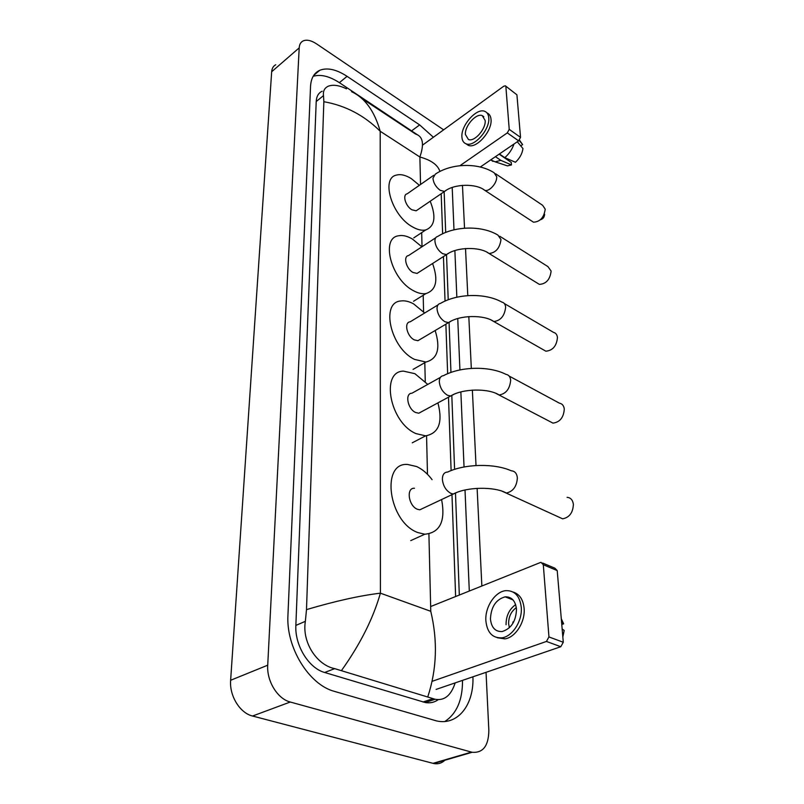 <?xml version="1.0" encoding="UTF-8"?>
<svg xmlns="http://www.w3.org/2000/svg" width="804" height="804" viewBox="0 0 804 804"><rect width="100%" height="100%" fill="white"/><g stroke="black" fill="none" stroke-linecap="round" stroke-linejoin="round"><path stroke-width="1.21" d="M444.853 760.242C441.687 763.257 437.959 764.343 433.657 763.509L252.546 716.022C239.904 713.088 229.291 695.772 230.637 680.274L271.672 71.757C271.943 68.34 273.31 66.008 275.762 64.752M486.038 672.325L488.842 730.273C488.651 745.81 483.083 753.147 472.139 752.283L290.264 702.023C277.531 698.887 266.606 681.048 267.722 665.199L299.199 47.868C299.42 44.431 300.736 42.109 303.158 40.914C306.766 39.396 311.259 40.401 316.605 43.908L443.637 129.826M462.461 185.332L464.531 228.195M465.516 248.526L467.797 295.621M468.812 316.595L471.325 368.393M472.37 390.111L476.018 465.526M477.124 488.35L481.857 586.005M433.386 137.253L419.648 124.901L347.087 76.35C336.444 69.395 327.339 67.375 319.781 70.28C314.103 72.873 311.027 78.229 310.545 86.36L287.953 615.07C285.862 647.22 308.907 684.877 334.655 691.45L436.733 720.967C458.029 725.7 474.109 704.525 472.923 676.817M469.295 591.04L465.013 489.998M464.039 466.983L460.863 391.95M459.928 369.94L457.747 318.555M456.843 297.209L454.873 250.597M453.989 229.823L452.2 187.493M417.175 134.63L339.358 82.651C329.338 76.159 320.595 74.048 313.148 76.33M459.315 595.05L455.506 493.626M454.592 469.375L451.828 395.819M450.954 372.443L449.074 322.525M448.22 299.791L446.521 254.617M445.687 232.456L444.16 191.704M444.873 721.469C456.742 713.63 462.622 699.932 462.521 680.375M322.213 91.214C318.505 92.862 316.505 96.309 316.213 101.545L295.862 625.401C294.686 645.29 308.706 668.204 324.655 672.486L425.306 702.545C430.12 703.359 434.401 702.415 438.16 699.711M455.164 682.897C451.074 695.5 444.381 700.957 435.095 699.259L334.685 668.637C316.917 665.119 301.801 642.275 305.359 621.331L306.495 609.613C335.449 601.06 360.081 595.583 380.403 593.171C373.237 618.366 360.292 644.125 341.569 670.435M351.559 91.686C364.926 97.887 374.473 111.083 380.212 131.273C364.333 115.414 345.549 105.555 323.851 101.706L306.495 609.613M323.851 101.706L323.499 95.606C322.917 91.063 324.535 87.927 328.333 86.189C333.087 84.4 339.147 85.274 346.514 88.832M439.949 171.453C437.768 164.88 431.085 160.056 419.879 157.001C424.391 143.986 422.974 136.348 415.618 134.067L362.061 98.641M427.828 696.696C436.823 669.27 437.808 640.808 430.763 611.301L380.403 593.171L380.212 131.273L419.879 157.001L420.542 184.488M505.626 86.038L516.922 94.832L505.344 85.827L503.716 86.239L422.462 145.182M520.53 137.363L518.62 140.851L507.304 132.891L509.223 129.374L520.53 137.363L516.922 94.832M480.279 167.021L518.62 140.851M509.223 129.374L505.887 86.731M507.304 132.891L459.968 165.684M485.164 120.469L482.279 115.655C476.34 112.751 464.561 126.007 465.415 134.509L468.42 139.484C474.31 142.278 486.129 128.941 485.164 120.469M468.29 145.333L466.029 143.795C474.038 147.574 490.118 129.414 488.772 117.897C488.5 114.56 487.204 112.389 484.872 111.394C476.792 107.414 460.782 125.434 461.918 137.002C462.139 140.549 463.506 142.81 466.029 143.795L468.29 145.333C476.31 149.122 492.39 130.992 491.033 119.484C490.752 116.148 489.445 113.977 487.113 112.982L486.943 112.861M490.812 159.936L495.174 161.845L500.802 160.348L511.475 164.931L511.284 162.468L499.133 154.147M495.425 156.679L500.802 160.348M517.284 141.755L522.962 148.559C522.248 153.675 519.746 158.237 515.444 162.267L504.791 157.654L499.405 153.966M504.791 157.654C509.083 153.906 512.148 149.363 513.987 144.006M504.641 164.951L507.455 165.865L511.475 164.931M520.731 145.876L522.62 144.589L519.143 140.409M522.62 144.589L519.454 140.077M544.65 214.306C544.388 217.211 542.991 219.02 540.449 219.733M531.896 221.16L533.454 222.185C540.117 221.844 544.037 217.502 545.223 209.151L542.589 205.271L495.616 173.775M433.647 175.332L407.146 193.844C402.161 194.709 405.538 206.226 411.849 209.774L416.16 210.809L417.899 209.623M430.19 201.231C436.351 216.768 434.853 226.346 425.688 229.964C421.768 230.778 417.256 229.693 412.161 226.698C391.648 215.412 380.604 177.965 396.533 175.071C400.804 173.976 405.718 175.151 411.266 178.588L419.386 185.292M537.374 283.159L539.384 284.385C546.197 283.912 550.107 279.47 551.122 271.038L547.916 266.586L499.807 236.265M435.718 237.773L408.553 255.551C402.894 256.225 406.211 268.938 413.015 272.476L417.055 273.41L419.185 272.043M432.572 263.501C438.502 280.144 436.281 290.174 425.929 293.591C422.16 294.174 417.969 293.189 413.356 290.646C391.246 279.42 380.392 238.095 398.452 235.803C402.623 234.949 407.266 236.014 412.392 239.019L421.879 246.828M543.273 349.72L545.866 351.197C552.77 350.534 556.629 345.971 557.463 337.509C557.112 334.675 555.805 332.956 553.524 332.384L504.299 303.51M437.959 304.937L410.151 321.831C403.708 322.213 406.904 336.363 414.271 339.861L417.929 340.705L420.552 339.147M435.155 330.524C440.713 348.464 437.637 358.966 425.919 362.031L414.633 359.428C390.674 348.353 380.232 302.364 400.754 300.977C404.713 300.394 408.995 301.359 413.598 303.882L424.663 313.007M549.634 421.386L552.971 423.125C559.885 422.2 563.664 417.517 564.287 409.085C563.845 405.658 562.227 403.688 559.433 403.176L509.133 376.061M440.411 377.377L411.949 393.216C404.633 393.186 407.598 409.065 415.618 412.492L418.783 413.216L421.999 411.487M437.929 402.884C442.954 422.321 438.853 433.306 425.617 435.848L416.02 433.617C389.89 422.793 380.202 371.197 403.518 371.126L414.904 373.689L427.778 384.402M558.147 516.781L562.629 518.831C569.423 517.505 573.001 512.671 573.383 504.329C572.77 499.998 570.669 497.666 567.091 497.324M414.472 488.269C405.93 487.495 408.452 505.997 417.427 509.264L419.799 509.826L423.869 507.907M441.597 499.545C445.667 521.113 440.079 532.67 424.813 534.228L417.859 532.57C388.613 522.258 380.433 462.189 407.608 464.461L416.633 466.541C422.301 469.154 427.457 473.526 432.08 479.656M542.66 563.041L554.951 568.227L557.212 570.589L543.303 564.74L541.052 562.368L540.358 562.529L430.653 606.548M563.282 642.265L560.79 646.728L546.439 641.441L548.951 636.939L563.282 642.265L557.212 570.589M436.1 689.42L560.79 646.728M548.951 636.939L543.303 564.74M546.439 641.441L432.18 681.31M516.49 609.171C515.454 600.789 511.666 596.679 505.133 596.839C495.947 599.472 491.053 606.859 490.45 618.99C491.405 627.653 495.314 631.843 502.178 631.532C511.274 628.627 516.037 621.18 516.49 609.171M515.645 604.628C509.233 609.231 506.038 615.934 506.058 624.748M513.575 622.185L512.942 621.944L512.801 623.522M516.339 607.663C511.173 611.331 508.6 616.718 508.62 623.803L509.384 627.753M497.254 637.723L504.801 638.868C515.354 637.652 525.364 621.964 524.128 608.467C523.203 599.503 519.535 594.025 513.103 592.056M485.857 620.718C487.123 632.577 492.47 638.286 501.907 637.833C512.46 636.597 522.479 620.879 521.273 607.372C519.836 596.035 514.721 590.458 505.917 590.649C495.204 591.422 484.892 606.95 485.857 620.718M562.83 636.919L564.197 630.406L562.167 629.05M511.927 598.849L511.294 599.231M561.775 624.497L563.634 623.834L561.604 622.467M563.634 623.834L561.282 618.708M430.763 611.301L428.914 533.997M427.487 474.31L426.562 435.788M425.266 381.578L424.803 362.674M423.587 311.831L423.195 295.289M422.03 246.727L421.688 232.617M267.722 665.199L230.637 680.274M290.264 702.023L252.546 716.022M471.466 752.112L432.974 763.348M299.199 47.868L271.672 71.757M339.358 82.651L347.087 76.35M411.869 130.66L419.648 124.901M423.015 702.003L433.145 698.586M324.655 672.486L334.685 668.637M295.862 625.401L305.359 621.331M316.213 101.545L323.499 95.606M416.16 210.809L444.522 191.452C454.089 183.603 476.32 183.332 484.742 190.307C489.234 192.116 497.385 182.84 496.661 176.669L494.169 172.8C478.259 162.398 451.335 163.172 435.296 174.177L432.944 178.297C433.517 183.141 435.949 187.151 440.23 190.327L444.522 191.452L446.2 190.317M533.454 222.185L483.224 189.302M417.055 273.41L446.481 254.627C456.662 246.808 480.139 246.516 489.063 253.491C495.807 252.808 499.776 248.155 500.982 239.532L497.927 235.09C481.646 225.18 454.2 225.924 437.748 236.436C435.838 236.878 434.894 238.446 434.914 241.14C435.517 246.315 438.029 250.476 442.471 253.602L446.481 254.627L448.542 253.33M539.384 284.385L487.113 252.295M417.929 340.705L448.511 322.625C459.446 314.897 484.239 314.565 493.827 321.53C500.671 320.655 504.61 315.882 505.636 307.218C505.364 304.324 504.108 302.616 501.867 302.083C485.254 292.777 457.285 293.49 440.471 303.409C438.17 303.822 437.024 305.61 437.024 308.796C437.657 314.344 440.27 318.655 444.873 321.721L448.511 322.625L451.044 321.178M545.866 351.197L491.334 320.123M418.783 413.216L450.622 396.03C462.471 388.473 488.631 388.081 499.103 394.975C505.977 393.849 509.826 388.955 510.661 380.292C510.299 376.795 508.741 374.825 505.987 374.362C489.144 365.75 460.612 366.423 443.486 375.669C440.723 375.991 439.336 378.051 439.316 381.82C439.979 387.789 442.692 392.262 447.476 395.246L450.622 396.03L453.697 394.442M552.971 423.125L495.927 393.367M419.799 509.826L453.315 494.018C466.571 486.802 494.46 486.35 506.339 493.013C513.123 491.495 516.791 486.44 517.364 477.857C516.861 473.425 514.841 471.064 511.294 470.802C494.349 463.164 465.013 463.767 447.647 472.048C444.19 472.209 442.441 474.631 442.371 479.325C443.074 485.867 445.929 490.571 450.943 493.415L453.315 494.018L457.174 492.309M562.629 518.831L502.138 491.214M472.139 752.283L433.657 763.509M313.791 75.295L319.781 70.28M425.306 702.545L435.095 699.259M441.195 193.724L442.632 233.783M443.446 256.556L445.044 301.098M445.868 324.193L447.647 373.719M448.481 397.186L451.114 470.601M451.979 494.641L455.627 596.528M483.817 116.741L482.279 115.655M493.043 161.443L490.731 159.885M507.455 165.865L495.174 161.845M425.688 229.964L413.769 237.883M425.929 293.591L413.557 301.259M425.919 362.031L413.075 369.398M425.617 435.848L412.251 442.813M424.813 534.228L410.754 540.6M513.002 599.895L505.133 596.839M504.801 638.868L501.907 637.833"/></g></svg>
